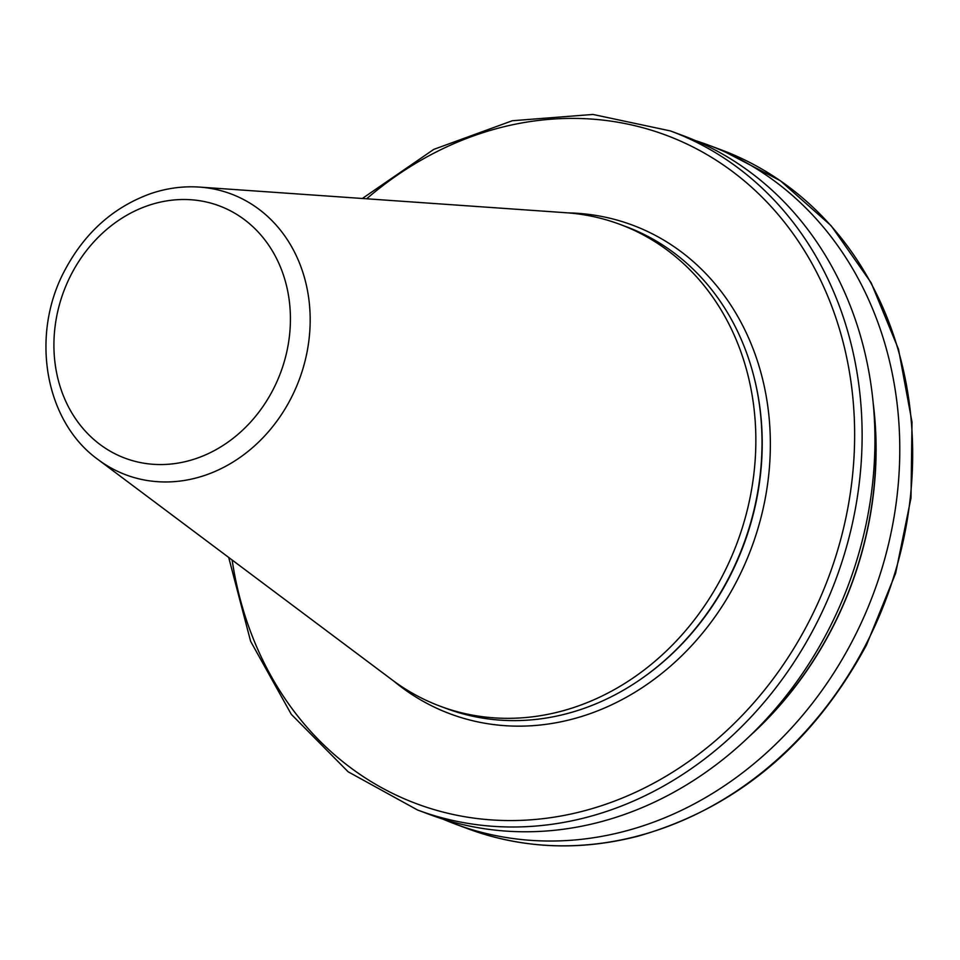<?xml version="1.0" encoding="UTF-8"?>
<svg xmlns="http://www.w3.org/2000/svg" width="960" height="960" viewBox="0 0 960 960"><rect width="100%" height="100%" fill="white"/><g stroke="black" fill="none" stroke-linecap="round" stroke-linejoin="round"><path stroke-width="1.44" d="M199.548 187.092L566.16 212.748A257.136 221.1 110.4 0 1 619.8 224.316A257.136 221.1 110.4 0 1 722.568 575.628A257.136 221.1 110.4 0 1 440.34 706.272A257.136 221.1 110.4 0 1 392.196 679.932L98.088 459.576A149.976 128.964 110.4 0 0 290.772 398.736A149.976 128.964 110.4 0 0 199.548 187.092C183.072 185.976 166.74 188.172 150.576 193.668C113.52 207.096 85.008 232.5 65.028 269.88C30.06 334.404 44.364 421.08 98.088 459.576M619.8 224.316L625.956 226.608A257.136 221.1 110.4 0 1 754.5 379.008A257.136 221.1 110.4 0 1 728.724 577.92A257.136 221.1 110.4 0 1 643.404 677.352A257.136 221.1 110.4 0 1 446.496 708.564L440.34 706.272M873.252 403.548A341.784 293.88 110.4 0 1 749.292 736.452M695.544 140.64A362.316 311.532 110.4 0 1 708.072 144.96A362.316 311.532 110.4 0 1 873.6 593.208A362.316 311.532 110.4 0 1 455.22 824.04A362.316 311.532 110.4 0 1 442.908 819.108M362.352 198.48L433.788 149.376L512.304 120.744L592.908 114.444L670.416 130.932L683.244 135.708A362.316 311.532 110.4 0 1 828.036 630.72A362.316 311.532 110.4 0 1 430.38 814.788L417.564 810.012L348.144 771.792L291.288 714.312L250.62 641.304L228.696 557.436M567.948 212.88A260.82 224.268 110.4 0 1 736.596 581.412A260.82 224.268 110.4 0 1 393.636 681M272.988 389.82A134.676 115.8 -69.6 0 0 233.988 212.772A134.676 115.8 -69.6 0 0 71.352 274.236A134.676 115.8 -69.6 0 0 110.352 451.284A134.676 115.8 -69.6 0 0 272.988 389.82M754.5 379.008L754.74 379.968A255.816 219.96 110.4 0 1 729.084 577.86A255.816 219.96 110.4 0 1 644.22 676.776L643.404 677.352M873.744 409.236A341.592 293.712 110.4 0 1 753.384 732.48M455.22 824.04L468.108 828.84A362.316 311.532 -69.6 0 0 865.764 644.76A362.316 311.532 -69.6 0 0 720.96 149.76L708.072 144.96M670.416 130.932A362.316 311.532 110.4 0 1 835.944 579.18A362.316 311.532 110.4 0 1 417.564 810.012M232.14 560.016A356.796 306.792 -69.6 0 0 635.472 792.312A356.796 306.792 -69.6 0 0 823.692 286.848A356.796 306.792 -69.6 0 0 366.648 198.78M468.108 828.84C522.636 848.76 579.228 851.22 637.908 836.22C736.56 808.092 812.772 744.324 866.532 644.94L895.62 573.324L911.016 497.88L912 422.04L898.512 349.248L871.164 282.804L831.168 225.756L780.324 180.708L720.96 149.76"/></g></svg>
